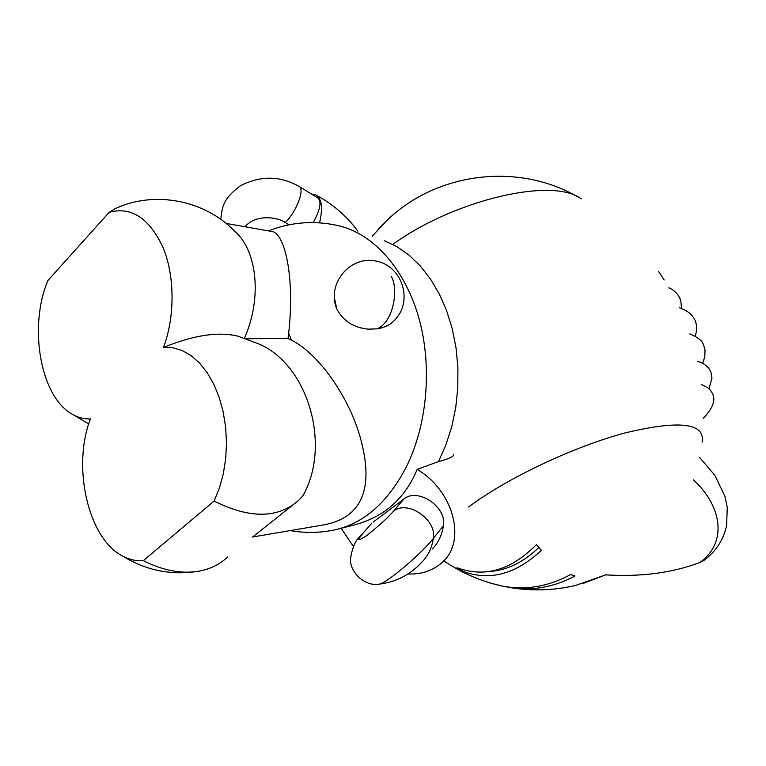 <?xml version="1.0" encoding="UTF-8"?>
<svg xmlns="http://www.w3.org/2000/svg" width="766" height="766" viewBox="0 0 766 766"><rect width="100%" height="100%" fill="white"/><g stroke="black" fill="none" stroke-linecap="round" stroke-linejoin="round"><path stroke-width="1.15" d="M468.648 506.987C506.431 478.482 573.361 446.693 625.487 432.819C679.758 419.902 705.285 423.004 702.087 442.116L702.087 442.097M581.212 198.911C553.473 176.956 455.349 199.217 392.805 244.373M378.126 229.455L385.327 222.236L372.295 236.043M538.785 547.498C523.36 562.407 506.929 570.383 489.512 571.436M226.085 223.413L270.666 231.275C284.847 231.064 295.006 277.244 288.667 333.191L291.406 340.056C321.098 355.146 352.216 402.361 361.82 443.533C371.95 484.236 365.372 518.228 321.73 525.237L252.493 537.023M336.753 308.784C326.383 284.291 349.583 255.72 375.512 260.967C401.614 265.189 413.439 299.927 395.505 319.24C391.158 324.391 385.011 327.589 377.073 328.853L368.178 329.16C353.365 327.599 342.89 320.81 336.753 308.784L334.244 297.112M291.406 340.056L288.016 338.448L288.667 333.191M246.413 338.754L288.016 338.448M237.69 336.102L258.056 343.628C307.932 363.927 331.649 445.17 302.934 495.659L299.027 500.016C278.297 518.611 249.994 518.955 214.107 501.041L143.328 560.645C136.195 561.2 129.262 559.659 122.522 556.001C87.966 538.45 71.947 466.647 90.417 418.887C83.753 419.155 77.366 417.403 71.267 413.611C40.091 395.505 28.466 325.933 47.942 280.461L109.165 212.335C131.254 206.332 149.207 218.042 163.024 247.466C174.868 275.971 175.069 316.76 163.493 347.448C193.329 335.23 218.061 331.448 237.69 336.092L237.881 336.15M292.114 505.617L252.656 536.985M227.713 556.882C220.177 564.178 210.746 568.908 199.438 571.091C181.915 574.184 163.206 570.699 143.328 560.645M122.359 205.681L115.532 208.438C155.211 190.303 204.924 200.299 234.635 231.208C256.687 249.84 262.633 297.026 244.488 338.103M115.532 208.438L109.165 212.335M163.493 347.448L172.877 347.764L182.193 350.522L191.194 355.683L199.629 363.161L207.251 372.783L213.848 384.321L219.22 397.477L223.184 411.897L225.635 427.179L226.487 442.882L225.711 458.566L223.327 473.771L219.421 488.057L214.107 501.041M378.816 584.171L378.931 584.161C385.202 584.401 421.166 554.182 433.326 538.393C431.957 547.7 428.261 555.494 422.238 561.775C410.566 574.634 396.137 582.103 378.931 584.161C364.779 586.699 349.851 572.164 350.445 559.161C352.255 547.288 355.797 539.388 361.073 535.482L370.026 525.227M432.359 548.944C438.344 542.701 442.03 534.955 443.418 525.725C447.2 507.073 417.709 487.205 403.941 499.001L373.09 522.096M384.178 240.648L396.922 246.662L409.054 255.135L420.323 265.984L430.482 279.015L439.32 294.029L446.635 310.737L452.256 328.834L456.048 347.955L457.915 367.699L457.809 387.663L455.751 407.435L451.768 426.605L445.965 444.768L438.478 461.563L417.164 469.386C454.334 491.265 466.867 542.309 441.609 562.924C432.637 570.756 421.415 574.452 407.933 574.012M337.078 529.344L355.75 524.547C384.8 516.447 405.271 498.063 417.164 469.386M491.332 583.299L501.462 585.894C524.959 590.586 548.016 586.804 570.632 574.557L574.96 575.994C554.546 586.852 533.663 590.835 512.31 587.943L502.553 586.114M536.382 544.636L541.342 550.285C515.815 574.414 489.417 581.356 462.157 571.12L456.996 567.702C484.572 577.957 511.037 570.268 536.382 544.636M353.337 546.417L341.215 528.377M313.246 222.561C320.245 209.673 321.797 201.468 317.9 197.954L299.449 186.703M311.523 194.066L315.391 194.717C321.73 197.8 323.128 207.165 319.575 222.829M438.478 461.563C448.704 458.958 453.75 456.651 453.596 454.64M693.489 479.88C724.559 508.854 725.632 544.703 699.664 562.589C672.213 572.872 641.123 576.98 606.404 574.912M512.31 587.943C533.529 591.151 554.594 590.337 575.505 585.483L606.289 574.634L583.271 583.405M699.703 457.532L714.85 475.332L724.885 496.157L727.269 507.351L726.608 525.677C723.363 540.049 715.722 551.692 703.676 560.607L699.664 562.589M462.157 571.12L462.367 569.531M268.464 230.892C291.176 221.987 314.491 220.254 338.4 225.692C372.659 233.352 404.381 267.918 418.552 316.904C432.637 365.899 427.466 425.417 405.693 468.189C387.127 502.946 363.505 523.494 334.838 529.842M245.072 226.765C255.854 213.388 279.159 217.534 285.239 222.561L288.993 224.792M220.732 219.306C222.561 207.193 221.881 199.993 240.074 185.966C260.249 175.452 279.877 175.596 298.96 186.406C305.299 188.388 296.356 212.153 285.239 222.561M403.941 499.001L393.37 511.276C407.225 499.432 437.07 519.597 433.326 538.393L443.418 525.725M377.073 328.853C393.676 322.17 398.847 288.466 391.196 276.344M359.082 537.799L371.855 523.13M393.37 511.276C389.08 516.581 380.204 524.691 366.742 535.597C357.808 541.332 356.334 540.949 362.318 534.429M697.433 361.332C704.232 363.275 708.732 366.866 710.944 372.104L711.987 378.088L709.038 388.477M658.703 271.662L664.17 279.973M577.507 196.757C517.261 161.913 435.481 172.417 385.853 221.47M372.439 236.1L382.809 224.495M334.761 529.861C319.929 532.983 305.079 533.232 290.19 530.608M199.438 571.091C171.957 575.735 146.316 570.699 122.522 556.001M703.37 418.332C719.015 401.403 713.663 394.442 709.096 388.525L701.407 384.475M689.821 333.899C704.222 340.066 702.91 343.8 705.017 349.775L704.835 356.659L702.623 363.266M443.763 560.827C461.4 572.844 480.636 581.193 501.462 585.894M668.89 287.786C674.587 290.285 678.523 294.46 680.706 300.32L681.606 308.43M357.827 231.141C346.864 216.223 333.124 204.292 316.597 195.359M88.722 423.895L71.267 413.611M679.279 307.664C692.311 312.231 697.979 320.351 696.284 332.013L695.26 336.188"/></g></svg>
